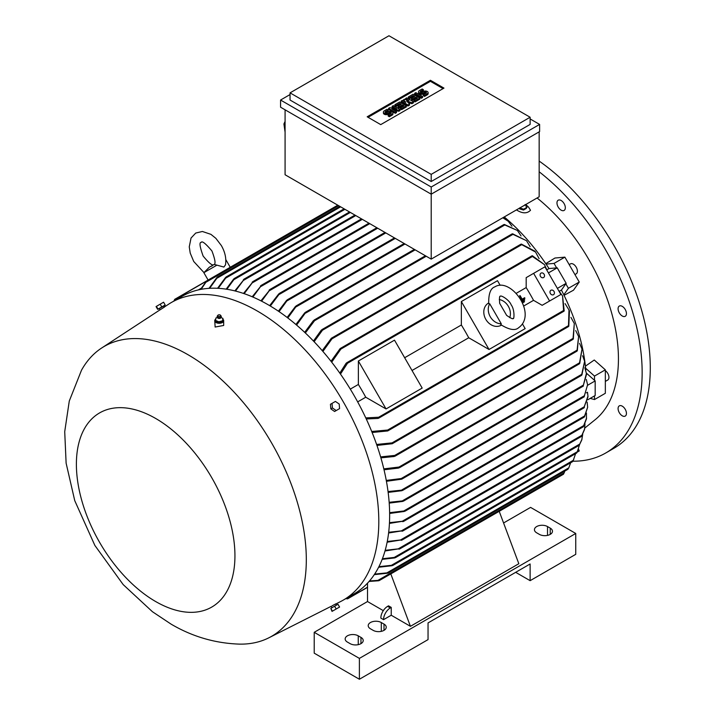 <?xml version="1.0" encoding="UTF-8"?>
<svg xmlns="http://www.w3.org/2000/svg" width="715" height="715" viewBox="0 0 715 715"><rect width="100%" height="100%" fill="white"/><g stroke="black" fill="none" stroke-linecap="round" stroke-linejoin="round"><path stroke-width="1.07" d="M506.64 315.387L499.687 303.348C499.285 298.092 499.499 295.733 500.321 296.26L500.321 296.26C500.893 294.821 509.527 300.068 511.171 304.885C514.863 309.515 514.237 320.213 513.093 318.389C513.138 319.364 510.993 318.363 506.64 315.387M499.267 299.522A12.772 10.43 -120 0 1 509.741 317.666M488.711 303.75L489.721 303.759L501.295 323.815L500.804 324.69C509.205 329.83 515.113 330.866 518.527 327.792L518.527 327.792C537.743 314.198 510.787 276.821 494.887 286.849L494.887 286.858C490.517 288.27 488.461 293.91 488.711 303.75M501.385 325.146L501.251 325.227A12.772 10.43 -120 0 1 485.825 319.382A12.772 10.43 -120 0 1 488.47 303.097L488.613 303.017M501.295 323.815A12.772 10.43 -120 0 1 490.293 316.799A12.772 10.43 -120 0 1 489.721 303.759M461.354 301.551L489.033 349.483L468.727 337.766A149.158 86.122 -120 0 0 461.354 324.994L461.354 301.551L497.488 280.691L500.151 285.294M522.504 324.011L525.168 328.623L489.033 349.483M412.028 370.495L468.727 337.766M461.354 324.994L404.654 357.732M394.501 340.152L422.181 388.084L386.046 408.944L365.74 397.218A149.158 86.122 -120 0 0 358.367 384.456L358.367 361.012L394.501 340.152M358.367 361.012L386.046 408.944M358.367 384.456L350.296 389.121M357.67 401.884L365.74 397.218M533.622 273.344L549.594 301.006L560.891 294.482L544.919 266.82L526.177 277.643L526.177 287.573A149.158 86.122 60 0 1 533.542 300.336L542.149 305.305L553.437 298.781M526.177 287.573L516.176 293.347M523.541 306.109L533.542 300.336M522.415 302.239L522.736 302.794L524.542 301.748L524.22 301.194L522.397 302.248A149.158 86.122 60 0 1 522.71 302.803L524.515 301.766M521.691 299.415L520.824 299.907L521.691 299.415L521.369 298.861A149.158 86.122 60 0 1 521.691 299.415M519.608 295.813L519.591 295.831A149.158 86.122 60 0 1 521.369 298.861L519.608 295.813L520.064 295.554L522.138 299.147A149.158 86.122 -120 0 0 521.825 298.602M524.622 297.717L522.138 299.156L524.622 297.717L524.944 298.271L521.137 300.47L524.944 298.271M521.485 301.149L524.426 299.46L524.747 300.005L521.771 301.721L524.73 300.014M549.594 301.006L542.149 305.305M544.115 274.292A2.556 2.082 -120 0 1 543.579 277.554A2.556 2.082 -120 0 1 540.495 276.383A2.556 2.082 -120 0 1 541.032 273.121A2.556 2.082 -120 0 1 544.115 274.292M554.018 291.443A2.556 2.082 -120 0 1 553.481 294.705A2.556 2.082 -120 0 1 550.398 293.534A2.556 2.082 -120 0 1 550.925 290.272A2.556 2.082 -120 0 1 554.018 291.443M547.127 269.644L549.004 268.563L557.226 267.83L566.173 283.319L557.369 288.395M557.226 267.83L548.432 272.907M566.173 283.319L561.427 290.076L559.541 291.157M563.643 311.222L562.553 295.93L558.54 290.424M564.198 310.417L563.465 311.034L564.198 310.417M562.553 295.93L564.207 310.9M365.767 417.9L378.664 417.238L379.165 417.73L377.931 418.445L366.268 418.963M547.261 270.887L544.499 264.657L531.799 256.068M532.362 255.738L544.499 264.657M531.871 256.319L532.773 255.988L531.871 256.319M339.804 373.123L346.087 363.292L347.32 362.568L347.49 363.256L340.474 374.088M561.427 290.076A149.158 86.122 60 0 1 563.813 294.839A149.158 86.122 60 0 1 585.621 368.207A149.158 86.122 60 0 1 585.791 370.147M371.711 431.476L387.655 430.037L388.299 430.448L387.718 430.948L568.452 326.603L569.006 309.997L569.444 311.052L568.791 326.246M569.006 309.997L565.065 303.616M568.872 325.656L567.916 326.505M387.718 430.948L372.122 432.495M584.843 367.76L586.586 374.106L583.136 386.029L586.479 373.203L595.175 380.907L587.614 385.269M587.587 384.813L584.11 396.682L587.587 384.813L586.336 379.477M389.157 502.305L403.868 500.741L402.706 501.421L389.21 503.119M388.039 491.562L403.046 490.007L401.821 490.713L388.156 492.403M386.27 480.426L401.24 478.532L402.214 478.746L401.75 479.175L581.518 375.393L584.629 361.307L581.885 375.018M584.629 361.307L582.6 355.73M582.153 374.168L581.224 375.304M401.75 479.175L386.431 481.293M383.812 468.879L398.997 467.047L399.9 467.306L399.399 467.762L579.356 363.864L582.019 349.09L579.713 363.488M582.019 349.09L579.579 343.352M579.937 362.711L579.007 363.774M399.917 467.172L397.683 467.932M380.612 456.903L394.716 455.428L395.502 455.768L395.002 456.215L576.969 351.154L578.605 336.497L577.291 350.806M578.605 336.497L575.709 330.58M577.425 350.109L576.603 351.038M395.529 455.58L393.438 456.34M376.608 444.453L392.061 442.88L392.794 443.246L392.24 443.729L572.965 339.384L574.297 323.484L573.314 339.026M574.297 323.484L570.919 317.362M573.43 338.374L572.5 339.285M392.24 443.729L376.948 445.427M595.175 380.907L595.175 395.511L587.721 399.81M587.971 396.798L583.878 407.765L587.971 396.146L587.489 392.258L586.452 392.848M584.387 407.479L583.878 407.765M389.63 512.673L405.459 510.778L404.279 511.457L389.639 513.459M394.206 456.51L380.889 457.841M398.55 468.084L384.026 469.782M389.469 522.665L403.868 521.083L389.434 523.416M402.706 520.976L584.602 415.96L587.641 407.246L587.14 402.107M584.11 417.051L584.942 415.737M403.868 521.083L402.804 521.7M584.495 416.8L587.641 407.246M594.496 380.308L594.496 376.081L585.621 368.207M563.813 294.839L568.407 288.297L565.824 283.819M568.407 288.297L579.248 282.041L564.877 257.141L554.956 258.026L545.76 263.647M556.619 267.884L554.036 263.406L564.877 257.141M554.036 263.406L546.072 264.112A149.158 86.122 60 0 1 549.004 268.563M504.245 216.949A149.158 86.122 60 0 1 546.072 264.112M521.369 244.092L534.847 251.126L535.544 252.038L520.886 244.208L340.143 348.562L340.867 348.303L340.903 349.063L331.689 362.156M520.699 244.727L521.914 244.316M539.101 258.642L535.544 252.038M331.009 361.29L340.143 348.562M512.557 233.796L526.508 240.705L512.065 233.912L331.34 338.258L332.037 338.016L331.983 338.83L322.903 351.423M511.922 234.359L513.173 234.019M530.119 246.693L526.508 240.705M322.224 350.645L331.34 338.258M504.343 224.456L517.392 230.471L503.878 224.555L321.911 329.615L322.545 329.409L322.447 330.25L314.117 341.734M503.798 224.93L505.013 224.689M521.065 235.932L517.392 230.471M321.017 330.911L322.715 329.481M503.146 217.583L508.195 221.221L502.806 217.78M511.94 226.199L508.195 221.221M313.107 321.437L314.877 319.882M425.416 255.773L314.108 320.034L314.752 319.828L314.529 320.74L305.35 332.976M539.164 131.855L539.164 196.786L431.208 259.116L285.079 174.755L285.079 109.815M290.049 94.559L280.566 100.037L431.208 187.008L539.611 124.419L539.611 131.587L431.208 194.176L431.208 259.116M431.208 187.008L431.208 194.176L280.566 107.205L280.566 100.037M530.128 117.242L530.128 124.419L431.208 181.53L290.049 100.037L290.049 92.861L431.208 174.362L530.128 117.242L388.969 35.75L290.049 92.861M539.611 124.419L530.128 118.94M367.179 116.786L430.412 80.277L443.961 88.106L380.729 124.616L367.179 116.786M400.034 109.52L398.854 110.208L391.936 108.948L396.476 111.576L395.297 112.255L388.576 108.376L389.764 107.697L396.682 108.948L392.133 106.329L393.322 105.641L400.034 109.52L400.034 110.566L398.854 111.245L394.573 110.468M396.476 111.576L396.476 112.621L395.297 113.301L388.576 109.422L388.576 108.376M394.045 108.474L392.133 107.366L392.133 106.329M413.476 101.762L411.894 102.674L406.558 100.967L409.525 104.041L407.943 104.953L401.222 101.074L402.411 100.395L405.771 102.334L403.591 99.707L404.386 99.251L408.926 100.511L405.575 98.572L406.755 97.883L413.476 101.762L413.476 102.808L411.894 103.72L408.015 102.468M409.525 104.041L409.525 105.087L407.943 105.999L401.222 102.12L401.222 101.074M404.109 101.378L403.591 99.707M422.565 96.516L422.565 97.553L421.376 98.241L414.664 94.362L414.664 93.316L415.844 92.637L422.565 96.516L421.376 97.195L421.376 98.241M423.36 89.67L420.59 91.261A1.117 0.643 0 0 0 420.259 91.726A1.117 0.643 0 0 0 420.956 92.315A1.117 0.643 0 0 0 422.172 92.181L423.36 91.493A2.797 1.618 0 0 1 426.399 91.145A2.797 1.618 0 0 1 428.124 92.637A2.797 1.618 0 0 1 427.311 93.772L424.54 95.372L423.36 94.684L426.122 93.093A1.117 0.643 0 0 0 426.453 92.637A1.117 0.643 0 0 0 425.765 92.038A1.117 0.643 0 0 0 424.54 92.181L423.36 92.861A2.797 1.618 0 0 1 420.313 93.209A2.797 1.618 0 0 1 418.588 91.726A2.797 1.618 0 0 1 419.401 90.582L422.172 88.982L423.36 89.67L423.36 90.707L420.715 92.235M428.124 92.637L428.124 93.674A2.797 1.618 180 0 1 427.311 94.818L424.54 96.418L423.36 95.73L423.36 94.684M426.006 93.165A1.117 0.643 0 0 0 424.54 93.218L423.36 93.906A2.797 1.618 180 0 1 420.313 94.255A2.797 1.618 180 0 1 418.588 92.762L418.588 91.726M419.803 98.107L419.803 99.153L415.058 101.896L413.869 101.208L413.869 100.163L417.426 98.107L415.844 97.195L412.689 99.028L411.5 98.339L414.664 96.516L413.082 95.604L409.525 97.651L409.525 98.697L408.337 98.018L408.337 96.972L413.082 94.228L419.803 98.107L415.058 100.851L413.869 100.163M416.523 98.634L415.844 98.241L412.689 100.064L411.5 99.385L411.5 98.339M413.762 97.034L413.082 96.641L409.525 98.697M406.361 105.874L406.361 106.91L401.616 109.654L400.436 108.966L400.436 107.92L403.993 105.874L402.411 104.953L399.247 106.785L398.058 106.097L401.222 104.274L399.64 103.362L396.083 105.409L396.083 106.455L394.903 105.775L394.903 104.73L399.64 101.986L406.361 105.874L401.616 108.609L400.436 107.92M403.09 106.392L402.411 105.999L399.247 107.822L398.058 107.143L398.058 106.097M400.32 104.792L399.64 104.399L396.083 106.455M388.182 109.976L385.412 111.576A1.117 0.643 0 0 0 385.09 112.032A1.117 0.643 0 0 0 385.778 112.63A1.117 0.643 0 0 0 386.994 112.487L388.182 111.799A2.797 1.618 0 0 1 391.23 111.451A2.797 1.618 0 0 1 392.955 112.943A2.797 1.618 0 0 1 392.133 114.087L389.362 115.678L388.182 114.999L390.944 113.399A1.117 0.643 0 0 0 391.275 112.943A1.117 0.643 0 0 0 390.587 112.344A1.117 0.643 0 0 0 389.362 112.487L388.182 113.176A2.797 1.618 0 0 1 385.135 113.524A2.797 1.618 0 0 1 383.41 112.032A2.797 1.618 0 0 1 384.232 110.888L386.994 109.297L388.182 109.976L388.182 111.022L385.537 112.55M392.955 112.943L392.955 113.989A2.797 1.618 180 0 1 392.133 115.124L389.362 116.724L388.182 116.045L388.182 114.999M390.828 113.471A1.117 0.643 0 0 0 389.362 113.533L388.182 114.212A2.797 1.618 180 0 1 385.135 114.561A2.797 1.618 180 0 1 383.41 113.077L383.41 112.032M368.082 117.314L430.412 81.322L443.059 88.624M389.362 115.678L389.362 116.724M396.083 105.409L394.903 104.73M399.64 103.362L399.64 104.399M399.247 106.785L399.247 107.822M402.411 104.953L402.411 105.999M401.616 108.609L401.616 109.654M409.525 97.651L408.337 96.972M413.082 95.604L413.082 96.641M412.689 99.028L412.689 100.064M415.844 97.195L415.844 98.241M415.058 100.851L415.058 101.896M424.54 95.372L424.54 96.418M421.376 97.195L414.664 93.316M405.575 98.572L405.575 99.582M407.943 104.953L407.943 105.999M411.894 102.674L411.894 103.72M395.297 112.255L395.297 113.301M398.854 110.208L398.854 111.245M430.412 80.277L430.412 81.322M431.208 174.362L431.208 181.53M285.079 121.425L283.927 123.954L285.079 132.177M283.927 123.954L285.079 124.392M243.511 293.445L253.155 281.594L244.173 293.677M252.181 282.157L253.155 281.594M252.207 296.77L261.431 285.419L252.878 297.056M260.43 286L261.431 285.419M260.921 300.836L270.163 289.504L261.601 301.176M269.108 290.12L270.163 289.504M269.653 305.636L278.707 293.963L279.887 293.275L270.324 306.038M278.394 311.177L286.617 300.345L287.779 299.674L279.073 311.633M287.144 317.451L295.447 306.467L296.662 305.761L287.823 317.969M295.903 324.494L304.697 312.857L306.002 312.106L296.582 325.075M304.67 332.341L313.411 320.606M313.447 341.028L321.258 330.16M234.824 290.898L244.289 279.145L235.494 291.068M243.386 279.663L244.289 279.145M233.689 279.011L226.172 289.155M234.395 278.484L233.179 280.2M225.609 277.411L217.557 288.288M226.271 276.902L225.011 278.671M216.913 277.483L208.995 288.351M217.494 277L216.279 278.77M198.261 289.933L201.255 288.208M216.886 265.167L203.855 272.692L209.289 267.24L214.196 264.407L223.875 267.053L225.466 264.899C226.503 258.624 225.127 252.181 221.346 245.549L215.85 238.318L210.907 234.341L202.39 231.481L195.722 233.054L191.039 238.041L189.252 246.845L190.226 253.11L193.738 261.493L203.945 272.549M200.504 289.45L206.394 281.209L174.719 299.496L174.237 300.854M206.322 281.093L205.419 282.702M173.995 300.845L174.728 299.335M338.606 205.652L205.831 282.309L201.156 289.325M340.635 206.832L216.824 278.314L209.647 288.315M344.934 209.307L225.636 278.18L218.218 288.324M350.35 212.435L233.85 279.699L226.843 289.262M531.799 492.34L532.309 492.045L531.799 492.34M367.519 587.194L347.32 598.848L346.069 598.491M347.633 598.821L345.962 598.696M503.575 522.978L530.584 507.391L575.754 533.47L359.386 658.39L314.216 632.31L367.519 601.538L367.519 583.172M359.386 658.39L359.386 679.25L314.216 653.17L314.216 632.31M359.386 679.25L428.044 639.612L428.044 622.917L530.128 563.983L530.128 580.669L575.754 554.331L575.754 533.47M381.292 622.533L384 624.097A7.668 4.424 180 0 1 386.243 627.225A7.668 4.424 180 0 1 381.515 631.309A7.668 4.424 180 0 1 373.159 630.353L370.45 628.789A7.668 4.424 180 0 1 368.207 625.661A7.668 4.424 180 0 1 372.935 621.567A7.668 4.424 180 0 1 381.292 622.533L381.292 631.363M358.251 635.832L360.968 637.396A7.668 4.424 180 0 1 363.211 640.524A7.668 4.424 180 0 1 358.474 644.608A7.668 4.424 180 0 1 350.127 643.652L347.419 642.088A7.668 4.424 180 0 1 345.166 638.96A7.668 4.424 180 0 1 349.903 634.866A7.668 4.424 180 0 1 358.251 635.832L358.251 644.662M530.128 580.669L515.676 572.331M547.52 526.562L550.228 528.126A7.668 4.424 180 0 1 552.472 531.254A7.668 4.424 180 0 1 547.744 535.338A7.668 4.424 180 0 1 539.387 534.382L536.679 532.818A7.668 4.424 180 0 1 534.436 529.69A7.668 4.424 180 0 1 539.164 525.597A7.668 4.424 180 0 1 547.52 526.562L547.52 535.392M383.294 610.646L367.519 601.538M531.933 492.429L499.213 511.323L518.831 563.724L410.428 626.313L391.23 615.231L383.553 619.664L380.836 618.091A9.581 5.532 120 0 1 387.619 606.356L390.327 607.92L391.23 607.401L391.23 615.231M383.553 619.664A9.581 5.532 -60 0 1 390.327 607.92M387.619 606.356L388.522 605.837L391.23 607.401M390.801 573.904L410.428 626.313M378.664 580.759L369.083 581.438M369.512 580.938L377.931 580.392L564.207 472.847L564.716 471.158M563.465 474.215L564.198 472.704M377.386 580.562L379.227 580.58M387.655 573.216L374.285 574.637M386.225 573.117L388.361 572.947M567.916 469.29L568.872 467.664M374.642 574.091L386.895 572.876L568.791 467.851L570.642 462.775M335.755 604.005L340.403 601.655A171.841 99.215 -120 0 0 343.218 600.135L354.059 593.879A171.841 99.215 -120 0 0 380.398 456.179A171.841 99.215 -120 0 0 268.143 304.751A171.841 99.215 -120 0 0 182.218 296.242L171.377 302.499A171.841 99.215 -120 0 0 168.651 304.179L164.298 307.03M343.218 600.135A171.841 99.215 -120 0 0 369.557 462.435A171.841 99.215 -120 0 0 257.302 311.016A171.841 99.215 -120 0 0 171.377 302.499M215.707 319.113A4.469 2.583 0 0 0 214.75 320.713L215.135 327.032L223.688 325.468L223.688 320.713A4.469 2.583 0 0 0 223.303 319.659A4.469 2.583 0 0 0 222.928 319.265M163.95 307.37L160.035 309.872L159.302 308.594L158.328 309.148L164.691 305.475L163.726 306.038L164.37 307.155M187.965 354.694A167.364 96.632 -120 0 0 101.628 348.035A167.364 96.632 -120 0 0 81.492 370.227L69.284 401.017L64.716 431.69L66.12 463.168L74.744 500.634L94.854 545.42L123.168 584.584L152.447 611.727L171.117 624.15C192.424 636.681 215.26 643.339 239.623 644.126A167.364 96.632 -120 0 0 268.903 637.78A167.364 96.632 -120 0 0 298.021 504.638A167.364 96.632 -120 0 0 187.965 354.694M159.302 308.594L163.726 306.038M214.75 320.713A4.469 2.583 0 0 0 215.135 321.759A4.469 2.583 0 0 0 220.149 323.234A4.469 2.583 0 0 0 223.688 320.713M217.369 317.478L215.939 318.032M215.957 317.925L215.492 320.526M222.499 320.785L222.928 318.452L221.06 317.487M217.673 317.889A1.689 0.974 0 0 0 217.789 318.005A1.689 0.974 0 0 0 220.649 318.005L221.275 316.924A2.074 1.198 0 0 0 221.293 316.691A2.074 1.198 0 0 0 221.257 316.531M222.472 320.955L222.946 318.354M218.576 321.822L222.714 320.758M215.322 320.311L218.987 321.848M217.181 316.531A2.074 1.198 0 0 0 217.146 316.691A2.074 1.198 0 0 0 217.163 316.924A2.074 1.198 0 0 0 217.324 317.263A2.074 1.198 0 0 0 219.514 317.961A2.074 1.198 0 0 0 221.275 316.924M217.905 315.261L217.351 315.985A2.038 1.18 0 0 0 217.19 316.379A2.038 1.18 0 0 0 217.36 316.942A2.038 1.18 0 0 0 219.711 317.603A2.038 1.18 0 0 0 221.248 316.379A2.038 1.18 0 0 0 221.087 315.985A2.038 1.18 0 0 0 221.078 315.985L220.533 315.261A1.439 0.831 0 0 0 219.219 314.77A1.439 0.831 0 0 0 217.905 315.261A1.439 0.831 0 0 0 217.905 315.941A1.439 0.831 0 0 0 219.8 316.361A1.439 0.831 0 0 0 220.533 315.261L220.533 315.261M215.51 320.356L215.51 321.401L218.79 322.778L218.79 321.732M222.499 321.83L218.79 322.778M158.328 309.148L164.691 305.475M161.796 306.932L165.183 304.974L163.592 302.204L156.049 306.565L157.649 309.327L161.796 306.932L160.196 304.161M158.024 309.103L156.424 306.342M155.664 418.463A112.112 64.725 -120 0 0 76.389 464.232A112.112 64.725 -120 0 0 155.664 601.538A112.112 64.725 -120 0 0 234.94 555.761A112.112 64.725 -120 0 0 155.664 418.463M332.135 605.802L335.29 604.139M332.037 403.376L330.437 404.297L330.822 408.873L334.593 411.491L336.193 410.562L332.421 407.952L332.037 403.376L335.424 401.419L339.196 404.038L339.58 408.605L336.193 410.562M330.822 408.873L332.421 407.952M337.391 604.604L331.027 608.277M330.822 608.402L332.037 611.388L339.58 607.035L337.981 604.264L330.822 608.402L332.421 611.164M334.593 606.222L336.193 608.992M388.683 532.282L403.046 530.691L388.603 533.006M403.046 530.691L402.036 531.272M583.467 426.524L586.443 418.945L586.443 413.064M583.127 426.775L583.967 425.398M387.262 541.505L402.214 539.771L387.128 542.202M402.214 539.771L401.24 540.334M581.545 436.239L584.513 429.59L584.986 423.807M581.224 436.499L582.153 435.033M385.179 550.327L399.9 548.673L384.992 550.988M399.9 548.673L398.997 549.192M579.275 445.114L581.742 440.047L582.707 434.354M579.007 445.365L579.937 443.854M394.716 557.923L382.168 559.353M393.438 557.772L395.529 557.566M382.418 558.728L394.206 557.441L577.291 451.737L579.543 444.703M576.773 452.81L578.364 449.512M576.603 453.024L577.425 451.54M392.061 565.717L378.619 567.254M390.676 565.601L392.839 565.395M378.923 566.664L391.409 565.315L573.314 460.29L575.593 453.659M572.661 461.452L573.707 459.575M572.5 461.667L573.43 460.094M398.55 548.664L579.713 444.078L581.992 439.242M400.909 539.745L581.885 435.265L584.691 428.777M401.821 530.61L583.681 425.622L586.559 418.114M590.179 398.398L594.496 399.551L594.496 395.904M594.496 399.551L605.337 393.295L605.337 369.825L594.272 360.011L585.406 366.151M594.496 376.081L605.337 369.825M579.248 282.041L573.519 290.183L564.055 295.34M584.834 428.017L595.658 419.294A142.133 82.064 -120 0 0 618.439 358.867A142.133 82.064 -120 0 0 537.09 197.984M525.766 204.526L528.528 207.091L530.512 210.255C527.071 213.767 522.424 213.669 516.552 209.951L516.48 209.888M626.125 415.058A5.908 3.414 60 0 1 625.214 416.094A5.908 3.414 60 0 1 619.941 413.654A5.908 3.414 60 0 1 618.404 406.906A5.908 3.414 60 0 1 619.306 405.861A5.908 3.414 60 0 1 624.579 408.31A5.908 3.414 60 0 1 626.125 415.058M626.125 311.561A5.908 3.414 60 0 1 625.214 316.298A5.908 3.414 60 0 1 618.404 310.793A5.908 3.414 60 0 1 619.306 306.065A5.908 3.414 60 0 1 626.125 311.561M562.75 201.791A5.908 3.414 60 0 1 564.099 210.442A5.908 3.414 60 0 1 559.55 208.86A5.908 3.414 60 0 1 558.192 200.209A5.908 3.414 60 0 1 562.75 201.791M572.804 461.211A175.675 101.423 -120 0 0 605.766 452.979A175.675 101.423 -120 0 0 642.15 372.56A175.675 101.423 -120 0 0 539.164 171.779M605.766 452.979L613.899 448.287A175.675 101.423 -120 0 0 650.284 367.868A175.675 101.423 -120 0 0 539.164 161.081M605.337 370.638A5.747 3.316 60 0 1 608.948 377.386A5.747 3.316 60 0 1 607.759 380.014L605.337 381.417M569.185 264.613L570.454 263.88A5.747 3.316 60 0 1 576.21 267.195A5.747 3.316 60 0 1 576.21 273.836L574.94 274.569M526.544 207.475L526.356 208.387L523.487 210.049L519.617 208.869L519.313 208.244M523.085 209.549L527.089 207.243M523.487 210.049L523.675 209.138M526.598 207.672L525.48 204.517M519.582 207.922L523.889 209.227M523.559 205.795A1.689 1.162 11.6 0 0 524.032 205.67A1.689 1.162 11.6 0 0 524.596 205.196M519.805 207.958L519.617 208.869M577.148 452.175L579.248 450.959L578.524 449.1M563.474 310.533L378.664 417.238M532.309 256.551L347.49 363.256M568.032 325.906L387.655 430.037M584.495 395.672L402.813 500.572M583.467 385.054L402.036 489.802M581.545 374.428L401.24 478.532M579.275 362.961L398.997 467.047M576.773 350.323L394.716 455.428M572.661 338.615L392.061 442.88M584.387 406.692L404.279 510.68M521.28 244.923L340.903 349.063M512.583 234.565L331.983 338.83M504.504 225.145L322.447 330.25M426.238 256.247L314.529 320.74M388.182 113.176L388.182 114.212M389.362 112.487L389.362 113.533M392.133 114.087L392.133 115.124M385.412 111.576L385.412 112.487M423.36 92.861L423.36 93.906M424.54 92.181L424.54 93.218M427.311 93.772L427.311 94.818M420.59 91.261L420.59 92.181M362.317 219.344L252.52 282.738M369.771 223.652L260.895 286.509M377.681 228.21L269.68 290.567M385.805 232.911L279.386 294.348M395.297 238.381L287.394 300.675M405.003 243.994L296.341 306.726M415.174 249.857L305.707 313.054M355.775 215.564L243.618 280.316M384 630.353L384 624.097M360.968 643.652L360.968 637.396M550.228 534.382L550.228 528.126M563.974 311.195L378.646 418.195M531.987 255.8L346.659 362.791M584.289 396.745L403.501 501.117M583.351 386.073L402.634 490.41M587.971 396.146L587.971 397.013M584.03 407.845L405.11 511.145M584.209 417.131L403.582 521.414M361.504 218.87L252.797 281.639M368.958 223.178L261.038 285.482M376.859 227.736L269.734 289.593M384.992 232.438L279.395 293.4M394.474 237.907L287.269 299.808M404.19 243.52L296.117 305.913M414.351 249.383L305.394 312.294M354.953 215.09L243.976 279.163M349.537 211.962L234.207 278.546M344.112 208.834L226.128 276.955M339.822 206.358L217.396 277.036M203.855 272.692L208.11 280.057M210.049 266.802L212.257 265.801M211.944 250.983C215.206 259.661 215.876 264.193 213.928 264.586C212.623 266.069 209.03 263.227 203.14 256.059C199.798 246.773 199.136 242.242 201.156 242.456C201.979 240.597 205.571 243.44 211.944 250.983M225.985 259.911L230.239 267.276M337.793 205.178L206.26 281.12M206.242 281.129L174.755 299.308M367.519 587.355L347.669 598.812M563.438 474.242L379.173 580.616M567.889 469.317L388.281 573.019M101.628 348.035L160.017 309.836M217.789 318.005L217.163 316.924M268.903 637.78L331.188 606.311M331.903 607.553L331.161 606.275M336.327 604.997L335.684 603.88M583.19 426.846L402.786 530.995M581.268 436.561L402 540.057M579.025 445.418L399.73 548.932M576.594 453.078L395.377 557.7M572.483 461.711L392.723 565.502M524.032 205.67L525.105 204.651"/></g></svg>
